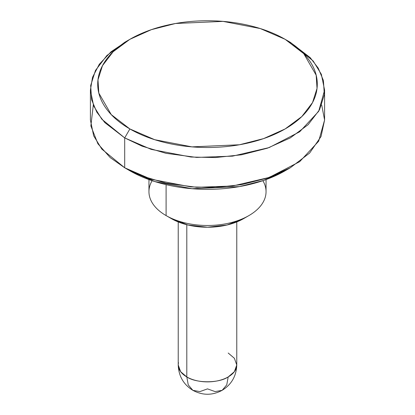 <?xml version="1.0" encoding="UTF-8"?>
<svg xmlns="http://www.w3.org/2000/svg" width="415" height="415" viewBox="0 0 415 415"><rect width="100%" height="100%" fill="white"/><g stroke="black" fill="none" stroke-linecap="round" stroke-linejoin="round"><path stroke-width="0.62" d="M228.198 353.025L234.366 358.264L236.773 364.977L234.366 371.69L228.198 376.929L226.746 384.887L222.139 390.328L215.12 391.599L207.5 388.876L199.88 391.599L192.861 390.328L188.254 384.887L186.802 376.929L180.634 371.69L178.227 364.977L178.227 221.942M192.861 390.328C202.619 395.552 212.376 395.552 222.139 390.328L226.746 384.887L228.198 376.929C218.881 383.372 196.119 383.372 186.802 376.929L188.254 384.887L192.861 390.328C183.513 384.544 178.637 376.094 178.227 364.977M178.492 362.705A29.273 16.901 0 0 0 186.802 376.929L186.802 224.717L186.802 376.929A29.273 16.901 0 0 0 228.198 376.929A29.273 16.901 0 0 0 236.509 367.249M321.698 105.042L324.592 120.039L321.039 136.519L309.621 153.062L290.298 167.785L267.369 178.082L241.592 184.654L215.442 187.43L190.942 186.906L151.195 179.259L124.702 167.785L124.702 137.91L129.874 128.946L111.246 114.602L98.827 93.09L97.976 79.83L102.479 65.674L113.155 51.725L129.874 39.316L151.371 29.662L175.535 23.494L223.026 21.388L260.283 28.557L285.126 39.311L303.754 53.654L316.173 75.167L317.024 88.426L312.521 102.583L301.84 116.532L285.121 128.946L263.629 138.6L239.46 144.762L191.974 146.869L154.717 139.699L129.874 128.946L124.702 137.91L151.195 149.379L190.942 157.031L215.437 157.555L241.592 154.779L267.369 148.202L290.298 137.91L308.132 124.671L319.519 109.788L324.323 94.687L323.42 80.546L318.206 68.086L310.171 57.597L290.298 42.299L285.126 39.311C295.418 45.256 303.349 52.108 308.921 59.874C314.492 67.64 317.278 75.722 317.278 84.131C317.278 92.535 314.492 100.617 308.921 108.382C303.349 116.148 295.418 123.001 285.126 128.946C274.829 134.885 262.96 139.466 249.508 142.682C236.062 145.898 222.056 147.507 207.5 147.507C192.944 147.507 178.938 145.898 165.492 142.682C152.04 139.466 140.171 134.885 129.874 128.946C119.582 123.001 111.651 116.148 106.079 108.382C100.508 100.617 97.722 92.535 97.722 84.131C97.722 75.722 100.508 67.64 106.079 59.874C111.651 52.108 119.582 45.256 129.874 39.311C140.171 33.371 152.04 28.791 165.492 25.574C178.938 22.358 192.944 20.75 207.5 20.75C222.056 20.75 236.062 22.358 249.508 25.574C262.96 28.791 274.829 33.371 285.126 39.311L290.298 42.299L313.164 60.969L321.335 74.259L324.592 90.102L318.684 111.319L299.697 131.778L269.122 147.59L232.545 156.144L196.653 157.415L165.995 153.317L142.148 146.199L124.702 137.91L124.702 167.785L129.874 170.773L154.717 181.526L191.974 188.701L239.465 186.589L263.629 180.426L285.126 170.773C274.829 176.717 262.96 181.293 249.508 184.509C236.062 187.725 222.056 189.333 207.5 189.333C192.944 189.333 178.938 187.725 165.492 184.509C152.04 181.293 140.171 176.717 129.874 170.773L124.702 167.785L142.148 176.079L165.995 183.197L196.653 187.295L232.545 186.019L269.122 177.464L299.697 161.658L318.684 141.193L324.592 119.982L324.592 90.102M149.483 187.144A58.546 33.802 0 0 0 166.099 215.587L166.099 184.654L166.099 215.587L171.276 218.575A51.227 29.579 0 0 0 243.724 218.575L248.901 215.587A58.546 33.802 180 0 1 166.099 215.587L171.276 218.575L187.896 224.987L207.5 227.238L227.104 224.987L243.724 218.575M262.861 180.686A58.546 33.802 180 0 1 248.901 215.587M152.134 180.696A58.546 33.802 180 0 0 166.099 215.587A58.546 33.802 0 0 0 226.211 223.716A58.546 33.802 0 0 0 265.517 196.228M129.874 39.316L124.702 42.304L106.868 55.537L95.476 70.42L90.672 85.521L91.58 99.667L96.794 112.128L104.829 122.612L124.702 137.91L101.836 119.24L93.666 105.95L90.408 90.102L90.408 119.982L93.666 135.824L101.836 149.115L124.702 167.785L110.26 157.643L97.893 143.766L90.859 125.916L93.302 105.042M90.408 90.102L92.514 77.325L99.289 64.273L111.018 51.797L127.348 40.82M222.139 390.328C231.487 384.544 236.363 376.094 236.773 364.977L236.773 221.942M285.126 39.316L290.298 42.304M285.126 170.773L290.298 167.785M266.046 191.689L266.046 179.581M148.954 191.689L148.954 179.581M129.874 170.773L124.702 167.785"/></g></svg>
